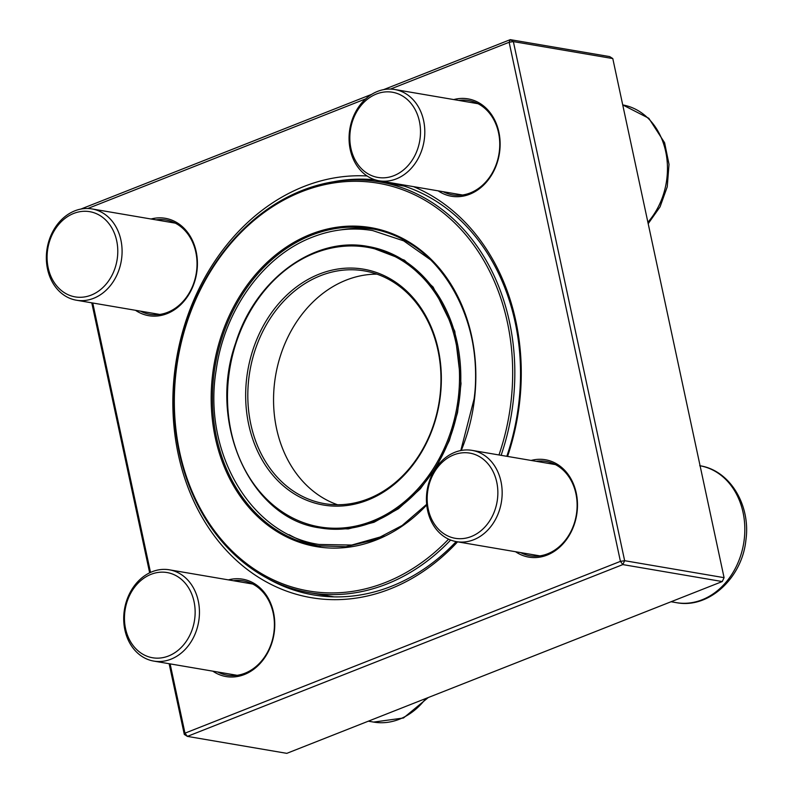 <?xml version="1.0" encoding="UTF-8"?>
<svg xmlns="http://www.w3.org/2000/svg" width="793" height="793" viewBox="0 0 793 793"><rect width="100%" height="100%" fill="white"/><g stroke="black" fill="none" stroke-linecap="round" stroke-linejoin="round"><path stroke-width="1.19" d="M80.876 209.065L371.758 94.308M383.594 89.639L510.286 39.65L609.718 56.61L612.791 58.563L513.358 41.603L624.646 560.701L724.078 577.671L612.791 58.563M170.118 663.88L184.977 733.168L184.303 734.437L169.137 663.711M149.659 572.824L91.78 302.837M286.808 753.35L722.254 581.547L622.822 564.586L187.376 736.39L286.808 753.35M413.51 186.642A212.99 172.963 99.7 0 1 515.846 321.115A212.99 172.963 99.7 0 1 507.56 456.421M457.581 541.837A212.99 172.963 99.7 0 1 179.912 461.457A212.99 172.963 99.7 0 1 367.109 175.977M184.303 734.437L187.376 736.39L184.977 733.168L620.423 561.365L509.136 42.267L390.483 89.074M365.722 98.847L87.765 208.509M92.751 303.005L150.511 572.417M531.122 460.446A49.384 40.106 99.7 0 1 576.233 492.988A49.384 40.106 99.7 0 1 560.869 546.07A49.384 40.106 99.7 0 1 515.549 551.73M453.755 99.571A49.384 40.106 99.7 0 1 498.876 132.114A49.384 40.106 99.7 0 1 483.512 185.195A49.384 40.106 99.7 0 1 438.182 190.855M151.047 219.007A49.384 40.106 99.7 0 1 196.158 251.55A49.384 40.106 99.7 0 1 180.794 304.631A49.384 40.106 99.7 0 1 135.464 310.291M228.404 579.881A49.384 40.106 99.7 0 1 273.516 612.424A49.384 40.106 99.7 0 1 258.151 665.505A49.384 40.106 99.7 0 1 212.831 671.165M520.545 552.582A47.848 38.857 -80.3 0 0 529.942 555.754A47.848 38.857 -80.3 0 0 575.906 493.623A47.848 38.857 -80.3 0 0 546.03 461.427A47.848 38.857 -80.3 0 0 536.118 461.298M217.827 672.018A47.848 38.857 -80.3 0 0 227.224 675.19A47.848 38.857 -80.3 0 0 273.189 613.058A47.848 38.857 -80.3 0 0 243.312 580.863A47.848 38.857 -80.3 0 0 233.4 580.734M140.47 311.143A47.848 38.857 -80.3 0 0 149.857 314.315A47.848 38.857 -80.3 0 0 195.821 252.184A47.848 38.857 -80.3 0 0 165.945 219.988A47.848 38.857 -80.3 0 0 156.043 219.859M443.178 191.708A47.848 38.857 -80.3 0 0 452.575 194.88A47.848 38.857 -80.3 0 0 498.539 132.748A47.848 38.857 -80.3 0 0 468.663 100.552A47.848 38.857 -80.3 0 0 458.76 100.424M506.816 456.302A209.897 170.455 -80.3 0 0 515.182 322.384A209.897 170.455 -80.3 0 0 395.856 183.629M375.416 179.902A209.897 170.455 -80.3 0 0 333.794 181.706M266.24 577.681A209.897 170.455 -80.3 0 0 313.532 594.928A209.897 170.455 -80.3 0 0 456.173 541.599M620.423 561.365L622.822 564.586L624.646 560.701L620.423 561.365M509.136 42.267L513.358 41.603L510.286 39.65L509.136 42.267M724.078 577.671L722.254 581.547M500.988 481.539A46.301 37.598 99.7 0 1 456.51 541.659A46.301 37.598 99.7 0 1 427.605 510.494A46.301 37.598 99.7 0 1 472.083 450.374A46.301 37.598 99.7 0 1 500.988 481.539M496.765 482.203A43.218 35.09 -80.3 0 0 437.815 467.107A43.218 35.09 -80.3 0 0 452.972 537.823A43.218 35.09 -80.3 0 0 496.765 482.203M170.961 659.191A46.301 37.598 99.7 0 1 153.792 661.094A46.301 37.598 99.7 0 1 123.718 619.64A46.301 37.598 99.7 0 1 152.197 571.703A46.301 37.598 99.7 0 1 169.365 569.81A46.301 37.598 99.7 0 1 199.439 611.264A46.301 37.598 99.7 0 1 170.961 659.191M168.552 655.98A43.218 35.09 -80.3 0 0 185.086 583.033A43.218 35.09 -80.3 0 0 125.77 606.437A43.218 35.09 -80.3 0 0 168.552 655.98M47.521 269.055A46.301 37.598 99.7 0 1 91.998 208.936A46.301 37.598 99.7 0 1 120.913 240.101A46.301 37.598 99.7 0 1 76.425 300.22A46.301 37.598 99.7 0 1 47.521 269.055M48.185 267.786A43.218 35.09 -80.3 0 0 107.144 282.873A43.218 35.09 -80.3 0 0 91.978 212.157A43.218 35.09 -80.3 0 0 48.185 267.786M377.557 91.393A46.301 37.598 99.7 0 1 394.716 89.5A46.301 37.598 99.7 0 1 424.8 130.954A46.301 37.598 99.7 0 1 396.312 178.881A46.301 37.598 99.7 0 1 379.143 180.784A46.301 37.598 99.7 0 1 349.069 139.33A46.301 37.598 99.7 0 1 377.557 91.393M376.407 94.01A43.218 35.09 -80.3 0 0 359.873 166.956A43.218 35.09 -80.3 0 0 419.19 143.553A43.218 35.09 -80.3 0 0 376.407 94.01M374.355 229.246A160.86 130.637 -80.3 0 0 341.159 229.831M289.138 534.71A160.86 130.637 -80.3 0 0 320.273 546.278M498.966 454.964A206.814 167.947 -80.3 0 0 510.95 402.22A206.814 167.947 -80.3 0 0 321.889 185.294A206.814 167.947 -80.3 0 0 187.624 480.052A206.814 167.947 -80.3 0 0 448.57 539.161M450.632 540.043A208.361 169.206 99.7 0 1 309.349 592.649A208.361 169.206 99.7 0 1 177.602 358.803A208.361 169.206 99.7 0 1 379.431 181.875A208.361 169.206 99.7 0 1 513.091 402.487A208.361 169.206 99.7 0 1 501.117 455.331M376.933 274.15A118.068 95.884 -80.3 0 0 275.617 375.525A118.068 95.884 -80.3 0 0 337.59 504.764M439.986 395.885A118.068 95.884 -80.3 0 0 364.245 270.869A118.068 95.884 -80.3 0 0 249.874 371.134A118.068 95.884 -80.3 0 0 324.535 503.644A118.068 95.884 -80.3 0 0 439.986 395.885M440.353 395.846A119.614 97.133 99.7 0 1 283.012 485.554A119.614 97.133 99.7 0 1 307.149 279.929A119.614 97.133 99.7 0 1 440.353 395.846M671.066 601.748L676.34 602.65A69.457 56.402 -80.3 0 0 743.576 543.909A69.457 56.402 -80.3 0 0 700.09 465.788M368.349 721.184L373.622 722.086A69.457 56.402 -80.3 0 0 425.851 698.494M647.881 222.258A69.457 56.402 -80.3 0 0 665.704 151.592A69.457 56.402 -80.3 0 0 622.723 104.914L648.823 118.286L664.593 142.73L669.014 164.329L667.24 186.831L660.073 206.824L648.188 223.685M474.273 398.948A160.86 130.637 -80.3 0 0 371.084 228.632A160.86 130.637 -80.3 0 0 215.26 365.236A160.86 130.637 -80.3 0 0 316.982 545.772L345.926 546.714L374.772 539.845L402.14 525.491L426.664 504.348M426.723 504.972A161.792 131.38 99.7 0 1 221.911 460.763A161.792 131.38 99.7 0 1 326.161 229.336A161.792 131.38 99.7 0 1 474.492 398.929A161.792 131.38 99.7 0 1 461.268 450.454M458.344 397.471A141.838 115.183 -80.3 0 0 300.388 260.015A141.838 115.183 -80.3 0 0 271.781 503.842A141.838 115.183 -80.3 0 0 458.344 397.471M459.623 397.63A142.76 115.937 99.7 0 1 320.025 527.93C250.657 518.919 207.122 423.194 235.67 342.963C255.346 279.156 314.385 236.017 368.041 246.474A142.76 115.937 99.7 0 1 459.623 397.63M456.51 541.659L539.845 555.873M472.083 450.374L555.417 464.589M676.34 602.65C708.863 609.064 742.139 577.849 745.896 540.192C750.931 505.428 730.085 470.209 699.704 465.719M153.792 661.094L237.127 675.309M169.365 569.81L252.699 584.025M373.622 722.086L403.478 718.002L428.24 697.553M76.425 300.22L159.76 314.434M91.998 208.936L175.342 223.15M379.143 180.784L462.478 194.999M394.716 89.5L478.05 103.714M404.212 186.097L379.431 181.875M334.131 596.881L309.349 592.649M371.084 228.632C437.022 237.91 485.237 317.388 474.105 398.909L460.802 450.543M431.055 260.144L403.677 240.854L372.641 230.565C352.34 227.194 332.217 229.405 312.273 237.206C263.246 255.901 224.399 310.083 216.172 370.063C202.502 451.742 250.429 534.651 319.093 544.464L351.775 545.049L384 535.929M320.957 528.088L348.226 528.911L374.018 522.28L398.492 508.7L420.349 488.805L436.735 466.383L449.314 440.621L457.531 412.608L461.03 383.525L454.786 331.266L433.147 287.106L404.4 260.173L368.973 246.633"/></g></svg>
